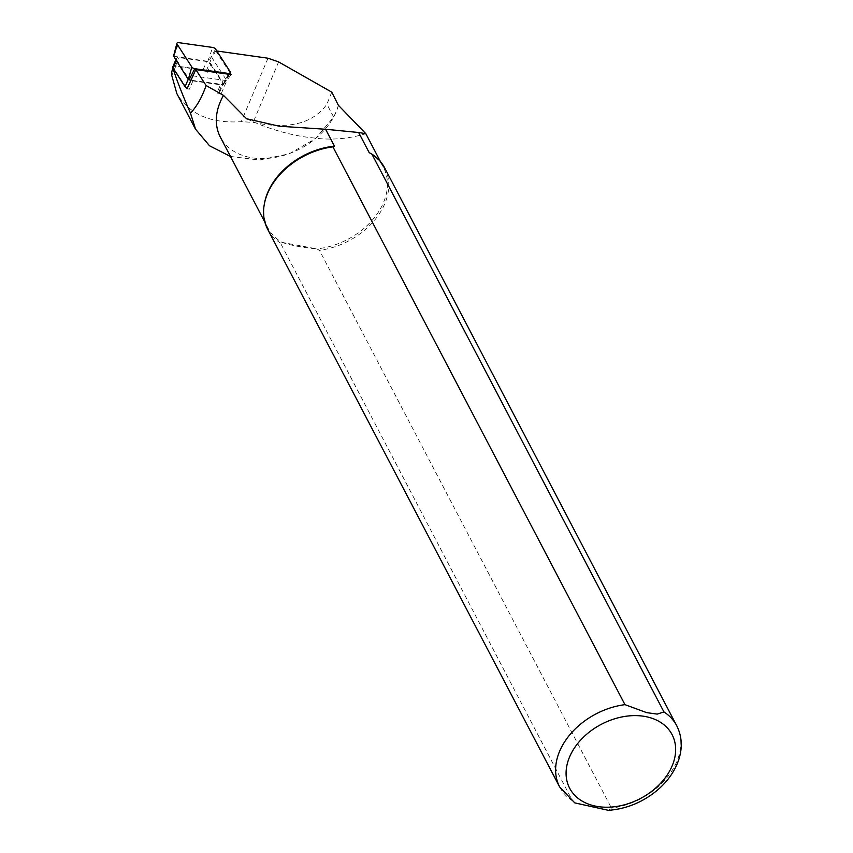 <?xml version="1.0" encoding="UTF-8"?>
<svg xmlns="http://www.w3.org/2000/svg" width="853" height="853" viewBox="0 0 853 853"><rect width="100%" height="100%" fill="white"/><g stroke="black" fill="none" stroke-linecap="round" stroke-linejoin="round"><path stroke-width="0.64" stroke-dasharray="4.26 3.2" d="M173.649 56.234L208.697 61.459L215.585 49.09M187.01 88.84L189.43 89.181L192.927 80.896A3.966 2.047 -157.1 0 1 190.667 80.171L223.475 84.596L208.697 61.459M186.519 88.072L173.703 68.187A3.305 1.706 -157.1 0 1 173.49 66.982A3.305 1.706 -157.1 0 1 175.729 66.278L206.394 70.618L207.45 72.238L210.936 63.954L222.889 82.496L219.392 90.781L221.258 93.681L226.759 80.64L211.885 57.577L215.777 50.839L216.801 50.988M172.871 66.726A3.966 2.047 -157.1 0 1 175.569 65.884L203.099 69.775A3.966 2.047 -157.1 0 1 205.253 70.447A3.966 2.047 -157.1 0 1 207.45 72.238M189.43 89.181A3.966 2.047 -157.1 0 1 187.18 88.456M206.394 70.618L211.885 57.577M192.501 75.81L226.759 80.64L231.078 74.574M221.258 93.681L216.961 93.073L220.447 84.788A3.966 2.047 22.9 0 0 223.145 83.946A3.966 2.047 22.9 0 0 222.889 82.496M192.927 80.896L220.447 84.788M230.267 73.315L215.777 50.839M338.353 105.26A65.233 47.331 -27.6 0 1 282.258 155.832A65.233 47.331 -27.6 0 1 220.373 137.152M369.21 152.666A65.233 47.331 -27.6 0 1 383.402 167.263A65.233 47.331 -27.6 0 1 316.762 248.863L319.438 250.334L611.484 808.132L608.402 810.329M574.794 802.897L572.512 800.85L280.466 243.062L282.012 242.369C290.34 245.269 301.93 247.434 316.762 248.863L282.012 242.369A65.233 47.331 -27.6 0 1 267.821 227.772A65.233 47.331 -27.6 0 1 264.494 203.259M338.438 105.431A65.564 47.565 -27.6 0 1 333.64 117.074L315.375 138.762L289.21 153.828L259.269 160.023L230.491 156.472M280.466 243.062A66.065 47.928 -27.6 0 1 267.65 229.244M384.703 167.956A66.065 47.928 -27.6 0 1 319.438 250.334M331.753 92.135L326.923 104.215C312.763 123.802 288.165 129.848 253.138 122.363L241.25 121.68C210.702 123.674 189.217 114.281 176.806 93.489M216.961 93.073A3.966 2.047 22.9 0 0 219.647 92.231A3.966 2.047 22.9 0 0 219.392 90.781M176.24 60.819L176.624 59.891A3.966 2.047 -157.1 0 1 176.368 58.441A3.966 2.047 -157.1 0 1 179.066 57.599L206.586 61.491A3.966 2.047 -157.1 0 1 210.936 63.954M176.624 59.891L188.577 78.423A3.966 2.047 -157.1 0 0 190.645 80.161M207.919 61.011L212.685 47.448M223.433 84.319L230.321 71.951M222.996 84.724L228.337 74.19M173.98 56.213L178.735 42.65M572.512 800.85A66.065 47.928 -27.6 0 1 559.696 787.031M676.749 725.754A66.065 47.928 -27.6 0 1 611.484 808.132M175.729 66.278L171.805 75.608M267.991 58.217L241.25 121.68M278.611 61.906L253.138 122.363M333.64 117.074L326.923 104.215M175.569 65.884L179.066 57.599M203.099 69.775L206.586 61.491M188.182 79.35L188.577 78.423M223.475 84.596L229.628 74.371M383.402 167.263L380.47 161.643M267.821 227.772L264.878 222.164M246.581 118.748C264.441 127.278 283.441 133.281 303.593 136.747L317.849 138.474C334.205 140.063 350.188 138.463 365.798 133.676M173.49 66.982L173.042 68.027M175.707 59.998L176.368 58.441M219.647 92.231L223.145 83.946"/><path stroke-width="1.28" d="M212.685 47.448A2.644 1.365 -157.1 0 1 215.585 49.09L230.321 71.951A2.644 1.365 22.9 0 1 230.449 73.006A2.644 1.365 22.9 0 1 228.689 73.486L194.751 68.688A2.644 1.365 22.9 0 1 191.85 67.035L177.115 44.175A2.644 1.365 -157.1 0 1 176.912 43.311A2.644 1.365 -157.1 0 1 178.735 42.65L212.685 47.448M173.649 56.234L188.278 79.489L190.667 80.161A3.966 2.047 -157.1 0 1 190.645 80.161M187.18 88.456A3.966 2.047 -157.1 0 1 186.519 88.072A3.966 2.047 -157.1 0 1 185.08 86.707L188.182 79.35M230.267 73.315L231.078 74.574L195.827 69.605L187.01 88.84L186.519 88.072M264.878 222.164L220.373 137.152A65.233 47.331 -27.6 0 1 223.507 95.387L206.095 85.535L195.827 69.605M216.438 50.935L267.991 58.217L278.611 61.906L331.753 92.135L338.353 105.26L365.809 133.654L380.47 161.643M365.798 133.676L358.655 132.503L369.21 152.666L371.897 154.137A66.065 47.928 -27.6 0 1 384.703 167.956L676.749 725.754A66.065 47.928 -27.6 0 0 663.943 711.935L371.897 154.137M624.961 704.653A66.065 47.928 -27.6 0 0 559.696 787.031L267.65 229.244A66.065 47.928 -27.6 0 1 264.281 204.411L264.494 203.259A65.233 47.331 -27.6 0 1 334.461 146.172L332.915 146.855L624.961 704.653L646.734 712.65L657.183 714.1L663.943 711.935M223.507 95.387L246.581 118.748L279.326 126.223L325.601 129.261L334.461 146.172M230.491 156.472L209.529 145.788L195.54 129.155L190.475 113.15C196.808 106.486 202.012 97.285 206.095 85.535M325.601 129.261L358.655 132.503M264.281 204.411A66.065 47.928 -27.6 0 1 332.915 146.855M608.402 810.329L574.794 802.897L559.696 787.031M195.497 129.176L176.806 93.489L171.805 75.608C171.528 71.769 172.007 69.647 173.255 69.264C177.136 81.195 182.873 95.824 190.475 113.15M173.042 68.027L172.445 69.456L173.479 68.709M175.707 59.998L172.871 66.726A3.966 2.047 -157.1 0 0 173.138 68.176L185.08 86.707M228.337 74.19L228.689 73.486M189.057 79.926L194.751 68.688M188.278 79.489L191.85 67.035M173.543 56.629L177.115 44.175M645.337 716.531A57.801 41.936 -27.6 0 1 651.063 791.797A57.801 41.936 -27.6 0 1 566.179 775.942A57.801 41.936 -27.6 0 1 645.337 716.531M173.138 68.176L176.24 60.819M229.628 74.371L230.449 73.006M173.479 56.394L176.912 43.311M608.114 810.35C626.027 809.049 642.245 802.492 656.757 790.699C666.662 782.393 673.71 772.85 677.911 762.06C682.731 749.126 682.347 737.024 676.749 725.754M246.581 118.748L247.221 119.047"/></g></svg>

